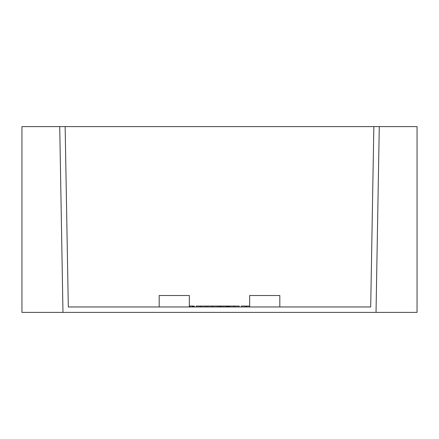 <?xml version="1.0" encoding="UTF-8"?>
<svg xmlns="http://www.w3.org/2000/svg" width="439" height="439" viewBox="0 0 439 439"><rect width="100%" height="100%" fill="white"/><g stroke="black" fill="none" stroke-linecap="round" stroke-linejoin="round"><path stroke-width="0.66" d="M189.341 306.965L189.341 295.507L159.181 295.507L159.181 306.965L68.303 306.965L370.697 306.965L279.819 306.965L279.819 295.507L249.659 295.507L249.659 306.965M379.274 126.608L376.031 312.392L417.05 312.392L417.05 126.608L373.847 126.608L370.697 306.965M62.969 312.392L21.95 312.392L21.95 126.608L59.726 126.608L62.969 312.392L376.031 312.392M249.659 306.06L241.362 306.06L241.362 306.965L239.173 306.965L239.173 306.06L228 306.06L228 306.965L227.825 306.06L219.533 306.06L219.533 306.965M219.851 306.06L196.184 306.06L196.184 306.965L194.236 306.965L194.236 306.06L189.313 306.06M59.726 126.608L65.153 126.608L68.303 306.965M373.847 126.608L65.153 126.608M245.346 306.06L245.346 306.965M246.597 306.06L246.597 306.965M220.526 306.06L220.526 306.965M221.075 306.06L221.075 306.965M221.426 306.06L221.426 306.965M223.66 306.06L223.66 306.965M225.931 306.06L225.931 306.965M226.672 306.06L226.672 306.965M227.462 306.06L227.462 306.965M207.839 306.06L207.839 306.965M211.828 306.06L211.828 306.965M213.074 306.06L213.074 306.965M217.316 306.06L217.316 306.965M190.092 306.06L190.092 306.965M192.293 306.06L192.293 306.965M192.589 306.06L192.589 306.965M193.144 306.06L193.144 306.965M193.912 306.06L193.912 306.965M228.231 306.06L228.231 306.965M228.895 306.06L228.895 306.965M219.088 306.06L219.088 306.965M205.814 306.06L205.814 306.965M200.168 306.06L200.168 306.965M201.413 306.06L201.413 306.965M205.655 306.06L205.655 306.965M233.691 306.06L233.691 306.965M229.701 306.06L229.701 306.965M234.942 306.06L234.942 306.965"/></g></svg>
